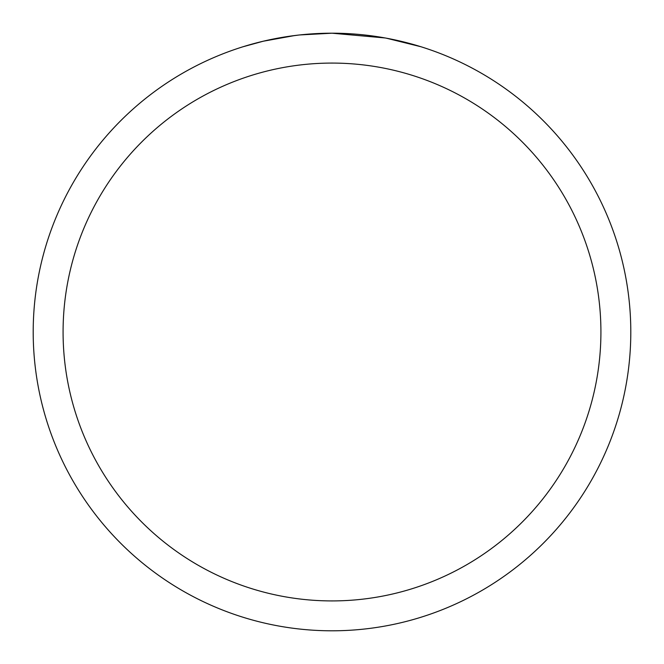 <?xml version="1.0" encoding="UTF-8"?>
<svg xmlns="http://www.w3.org/2000/svg" width="664" height="664" viewBox="0 0 664 664"><rect width="100%" height="100%" fill="white"/><g stroke="black" fill="none" stroke-linecap="round" stroke-linejoin="round"><path stroke-width="1" d="M337.959 33.258L342.118 33.374M368.794 35.474L370.055 35.632M385.078 37.956L332 33.2A298.8 298.8 0 0 1 630.8 332A298.8 298.8 0 0 1 332 630.8A298.8 298.8 0 0 1 33.2 332A298.8 298.8 0 0 1 332 33.2L299.705 34.951M386.489 38.213L420.768 46.696M332 63.08A268.92 268.92 0 0 1 600.92 332A268.92 268.92 0 0 1 332 600.92A268.92 268.92 0 0 1 63.08 332A268.92 268.92 0 0 1 332 63.08M298.302 35.109L287.329 36.561M243.24 46.696L263.268 41.218L294.658 35.549M310.096 34.005L311.748 33.889M302.776 34.636L307.722 34.188"/></g></svg>
